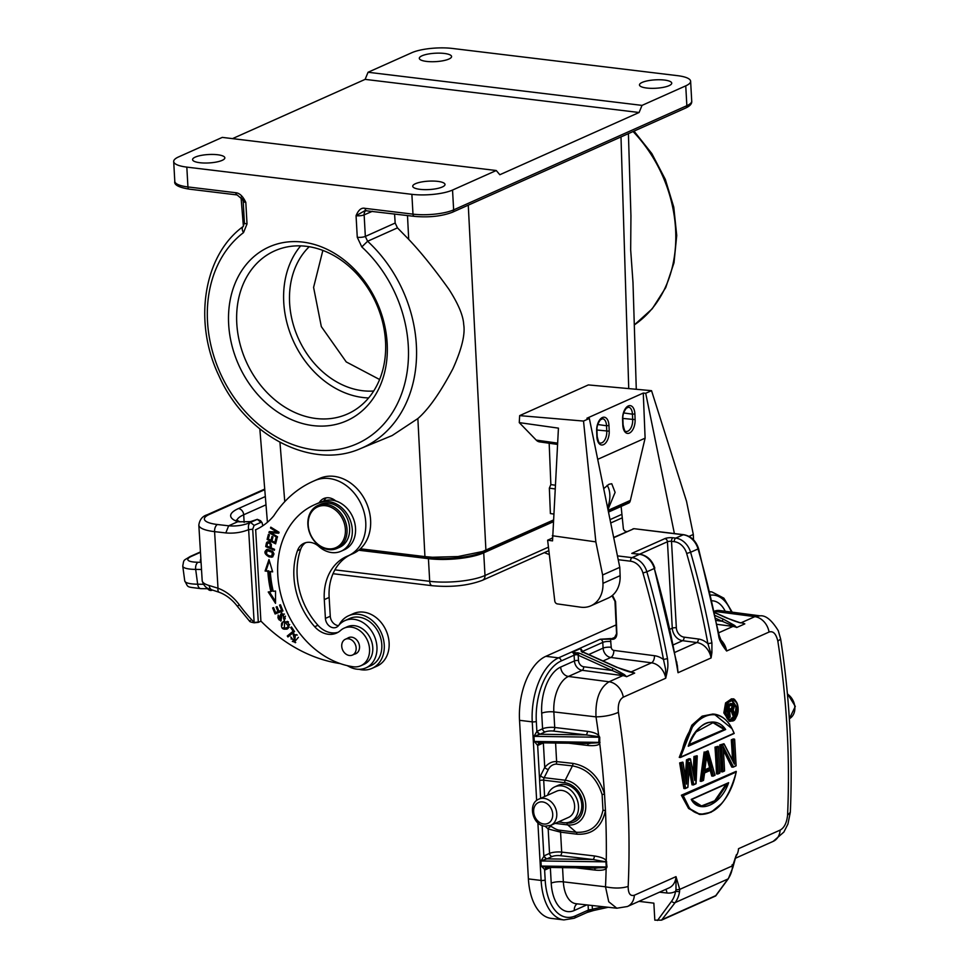 <?xml version="1.0" encoding="UTF-8"?>
<svg xmlns="http://www.w3.org/2000/svg" width="969" height="969" viewBox="0 0 969 969"><rect width="100%" height="100%" fill="white"/><g stroke="black" fill="none" stroke-linecap="round" stroke-linejoin="round"><path stroke-width="1.45" d="M200.874 558.883A3.525 3.525 0 0 0 200.389 561.172A3.525 0.739 -7.7 0 0 201.031 561.499M264.767 489.66L209.231 514.478A29.385 7.57 176.6 0 0 217.48 524.52L228.648 525.804L237.78 521.722L240.106 521.867L236.472 519.99M212.223 590A5.875 4.591 -73.9 0 1 209.231 585.542L218.001 588.219A5.875 2.798 110.2 0 0 219.176 592.277M250.414 620.548C248.561 621.226 249.808 621.977 254.169 622.788L258.323 622.364L252.703 529.207L254.132 525.38L260.927 522.339L257.306 519.36L250.511 522.4A67.576 53.864 -114.1 0 1 241.705 525.137A67.576 53.864 -114.1 0 1 228.648 525.804L225.813 532.926L214.585 531.642L218.001 588.219A45.24 36.071 -114.1 0 1 239.198 604.68A5.875 0.945 143.5 0 0 237.708 606.727L249.869 621.529M254.132 525.38L250.511 522.4C248.633 523.587 248.016 525.997 248.633 529.643L254.169 622.788M266.003 504.825L243.691 514.781A5.875 4.688 65.9 0 0 238.459 508.555A47.009 12.112 -3.4 0 0 237.78 521.722L250.111 521.746A5.875 3.513 76.7 0 1 250.487 521.625L239.973 521.819M260.625 520.753L257.33 519.348L250.487 521.625A5.875 3.513 76.7 0 1 250.838 521.576M258.323 622.364L261 621.165M260.927 522.339L262.102 522.703L262.805 525.792M340.216 663.595A152.775 121.791 65.9 0 1 260.891 621.056L255.671 529.752M239.198 604.68A154.543 123.196 65.9 0 0 254.229 622.498L258.299 622.05M252.703 529.207L248.633 529.643A73.45 58.552 -114.1 0 1 240.058 532.199A73.45 58.552 -114.1 0 1 225.813 532.926M338.508 625.611A8.818 7.025 65.9 0 1 330.272 616.236L329.145 597.449A52.883 42.151 65.9 0 1 350.439 554.765M348.283 555.734L353.14 553.565A41.134 32.789 -114.1 0 0 370.594 519.941A41.134 32.789 -114.1 0 0 320.254 478.165A135.151 107.741 -114.1 0 0 318.026 479.122L313.169 481.29A135.151 107.741 65.9 0 1 315.397 480.333A41.134 32.789 65.9 0 1 365.737 522.121A41.134 32.789 65.9 0 1 348.283 555.734A41.134 32.789 65.9 0 1 347.605 556.024A52.883 42.151 -114.1 0 0 346.72 556.4A52.883 42.151 -114.1 0 0 324.288 599.617L325.414 618.404A8.818 7.025 -114.1 0 0 336.352 627.294A8.818 7.025 -114.1 0 0 338.52 625.611A25.86 20.615 65.9 0 1 344.879 620.632A25.86 20.615 65.9 0 1 353.927 619.312A25.86 20.615 65.9 0 1 376.941 646.723A25.86 20.615 65.9 0 1 365.967 667.847A25.86 20.615 65.9 0 1 348.961 666.551A29.385 23.426 -114.1 0 0 347.084 665.606M323.779 501.034A14.692 11.713 65.9 0 1 326.299 497.836M339.162 624.835A28.791 22.953 65.9 0 1 348.537 615.787A28.791 22.953 65.9 0 1 358.615 614.298A28.791 22.953 65.9 0 1 383.3 638.692A28.791 22.953 65.9 0 1 372.023 668.356A28.791 22.953 65.9 0 1 361.958 669.845A28.791 22.953 65.9 0 1 359.039 669.3M372.023 668.356L376.893 666.188A28.791 22.953 -114.1 0 0 388.157 636.512A28.791 22.953 -114.1 0 0 363.472 612.129A28.791 22.953 -114.1 0 0 353.394 613.607L348.537 615.787M365.967 667.847L370.824 665.679A25.86 20.615 -114.1 0 0 381.798 644.542A25.86 20.615 -114.1 0 0 349.736 618.464L344.879 620.632M255.404 529.873A76.381 60.89 -114.1 0 0 255.537 529.813A76.381 60.89 -114.1 0 0 273.852 515.714A135.151 107.741 65.9 0 1 313.169 481.29M294.552 631.57L291.463 626.967L290.688 627.597L293.123 631.231L287.284 635.991L287.938 636.972L294.552 631.57M277.243 537.638L277.534 536.778L271.029 532.768L278.769 533.204L279.084 532.284L270.799 527.172L270.508 528.044L277.001 532.054L269.285 531.606L268.958 532.538L277.243 537.638M275.523 603.36L275.523 591.029L273.246 591.332A99.008 78.925 65.9 0 1 270.303 571.589L272.664 571.867L268.982 559.549L265.094 571.007L267.856 571.322A101.951 81.275 -114.1 0 0 270.884 591.635L268.231 591.986L275.523 603.36M275.608 543.839L276.977 538.546L275.971 538.025L274.845 542.374L271.95 540.884L272.967 536.959L271.974 536.451L270.957 540.363L268.352 539.018L269.443 534.84L268.437 534.319L267.117 539.43L275.608 543.839M293.655 635.458L295.375 635.034L294.697 641.648L290.736 636.936L295.242 642.726L293.147 634.332L293.655 635.458L295.06 634.792M282.96 610.954L280.453 604.765L279.532 605.116L281.591 610.216L278.902 611.233L277.049 606.642L276.129 606.994L277.982 611.584L275.571 612.517L273.585 607.611L272.652 607.963L275.087 613.971L282.96 610.954M266.233 543.839L265.724 546.601L274.372 550.295L274.554 549.326L271.041 547.824L271.381 545.947C270.496 541.998 268.873 540.932 266.523 542.761L266.233 543.839L267.202 543.403L267.807 541.804M267.262 541.937L266.523 542.761L267.492 542.325M281.628 617.229L281.943 614.104L283.457 614.491L283.566 618.743L284.135 619.7L285.274 618.573L281.398 613.111L280.15 615.448L280.211 620.027L278.236 618.719L278.164 615.049L280.744 621.032L281.628 617.229M287.66 628.736L289.174 627.125L284.074 620.972L281.676 623.091C280.744 628.287 282.742 630.165 287.66 628.736L286.776 629.22M272.931 556.703L271.417 557.223C275.596 554.232 274.275 551.603 267.444 549.362C263.592 551.434 264.162 553.953 269.188 556.933L272.483 556.969M267.444 549.362L266.414 549.629M338.145 632.248A23.498 18.738 65.9 0 1 317.941 625.271A66.982 53.392 65.9 0 1 297.18 575.78A66.982 53.392 65.9 0 1 300.693 549.241A17.624 14.05 65.9 0 1 305.695 542.676M341.064 551.228L344.298 549.774A26.442 21.076 -114.1 0 0 355.526 528.166A26.442 21.076 -114.1 0 0 335.734 500.937A14.692 11.713 -114.1 0 0 323.719 498.563A14.692 11.713 -114.1 0 0 319.213 502.681A86.374 68.86 -114.1 0 0 317.699 503.335L314.465 504.776A86.374 68.86 65.9 0 1 321.708 502.136A26.442 21.076 65.9 0 1 352.292 529.619A26.442 21.076 65.9 0 1 341.064 551.228A26.442 21.076 65.9 0 1 318.837 546.455A17.624 14.05 -114.1 0 0 304.012 543.27A17.624 14.05 -114.1 0 0 297.459 550.695A66.982 53.392 -114.1 0 0 293.946 577.221A66.982 53.392 -114.1 0 0 314.707 626.725A23.498 18.738 -114.1 0 0 336.57 633.06A23.498 18.738 -114.1 0 0 340.555 630.468A20.567 16.4 65.9 0 1 344.031 628.191A20.567 16.4 65.9 0 1 369.54 648.939A20.567 16.4 65.9 0 1 360.807 665.751A20.567 16.4 65.9 0 1 353.273 666.757A86.374 68.86 65.9 0 1 277.8 575.368A86.374 68.86 65.9 0 1 314.465 504.776M360.807 665.751L364.053 664.298A20.567 16.4 -114.1 0 0 372.774 647.486A20.567 16.4 -114.1 0 0 347.277 626.749L344.031 628.191M287.284 635.991L293.123 631.231M288.75 636.306L288.253 635.555M290.688 627.597L291.608 627.185M268.958 532.538L270.085 531.654M277.534 536.79L269.939 532.102M277.001 532.054L277.982 531.618L271.477 527.596L270.508 528.044M271.029 532.768L278.927 532.732M275.523 601.41L269.382 591.829M267.856 571.322L268.825 570.886A101.951 81.275 65.9 0 0 271.865 591.199L270.884 591.635M265.094 571.007L268.825 570.886M266.063 570.571L269.37 560.845M272.495 571.298L270.303 571.589M267.117 539.43L268.086 539.006L269.188 534.706M275.814 543.003L268.086 539.006M270.957 540.363L271.926 539.927L272.725 536.838M274.845 542.374L275.814 541.95L276.734 538.425M297.313 635.058L294.624 635.022L294.128 633.92M293.958 633.968L293.147 634.332M295.727 642.471L292.323 641.369M291.185 639.116L291.318 637.408M294.697 641.648L298.416 637.311M275.087 613.971L276.056 613.534L275.632 612.493M282.948 610.906L276.056 613.534M277.982 611.584L278.89 611.185M281.591 610.216L282.5 609.804M274.518 549.508L266.693 546.165L267.202 543.403M266.693 546.165L265.724 546.601M270.012 547.388L266.923 546.068L267.505 543.33C269.818 542.507 270.654 543.863 270.012 547.388L270.993 546.952L271.381 544.336M270.508 542.894L267.505 543.33M281.192 620.754L279.011 619.797M277.897 617.386L278.321 615.315M280.211 620.027L281.192 619.591L281.906 612.941M284.971 619.034L284.535 618.307L283.566 618.743M284.535 618.307L285.467 616.163M284.462 614.092L281.943 614.104M287.26 628.978L283.239 627.791M282.124 625.308L282.645 622.655L284.559 620.778M288.035 627.234L284.329 628.384L284.632 622.05L286.449 621.807C289.21 623.224 289.416 625.187 287.066 627.67L289.707 624.557M288.508 621.88L284.632 622.05M272.386 556.787L267.638 555.164M265.906 552.282L266.935 549.447M271.938 555.988L269.309 555.915L266.572 554.22L266.959 550.622L272.265 552.318L271.938 555.988L273.973 553.965M272.265 551.034L266.959 550.622M335.734 500.937A26.442 21.076 -114.1 0 0 324.954 500.682A86.374 68.86 -114.1 0 0 319.213 502.681M417.869 418.56L392.166 435.541L360.529 448.586A126.43 100.788 65.9 0 0 416.355 344.964A126.43 100.788 65.9 0 0 367.602 241.257L397.472 227.872L408.712 239.367C420.607 251.843 433.991 268.449 448.841 289.174C458.276 303.83 463.23 315.603 463.703 324.494C465.338 334.353 461.741 349.082 452.923 368.704C440.326 392.554 428.649 409.172 417.869 418.56L424.931 556.606L432.416 557.248L457.986 556.557L482.538 551.518A44.065 12.512 -2.9 0 0 482.671 551.47L553.214 520.111M553.117 521.843L483.725 552.839A39.959 10.417 176.8 0 1 428.431 558.665L358.663 550.222M322.859 250.414L313.593 287.393L321.333 326.614L346.236 361.921L379.594 379.509M309.22 246.72A82.268 65.577 -114.1 0 0 295.69 331.919A82.268 65.577 -114.1 0 0 362.551 390.713A82.268 65.577 -114.1 0 0 373.695 391.004M300.656 245.872A89.318 71.197 -114.1 0 0 291.766 337.321A89.318 71.197 -114.1 0 0 362.927 397.508A89.318 71.197 -114.1 0 0 368.608 397.944M306.337 246.308A89.318 71.197 65.9 0 1 382.61 322.12A89.318 71.197 65.9 0 1 347.592 413.945A89.318 71.197 65.9 0 1 315.967 418.499A89.318 71.197 65.9 0 1 239.694 342.687A89.318 71.197 65.9 0 1 274.724 250.85A89.318 71.197 65.9 0 1 306.337 246.308M302.788 242.093A95.192 75.885 65.9 0 1 387.176 343.426A95.192 75.885 65.9 0 1 313.048 425.609A95.192 75.885 65.9 0 1 228.66 324.264A95.192 75.885 65.9 0 1 302.788 242.093M186.823 167.116L411.873 194.333A29.385 7.655 176.8 0 0 452.535 190.057L496.261 170.52L222.289 137.392L178.562 156.93A29.385 7.655 176.8 0 0 173.693 161.52A29.385 7.655 176.8 0 0 186.823 167.116L187.938 186.944L235.867 192.734C239.646 193.122 242.965 196.332 245.811 202.376L247.022 223.948L243.51 232.608A5.875 3.488 -127.2 0 1 243.171 226.504M365.047 210.612L356.059 215.712C358.457 209.885 361.461 207.439 365.059 208.359A2.943 1.599 96.9 0 0 366.306 210.552M189.209 189.137C178.671 187.405 173.875 184.813 174.795 181.348A29.385 7.655 -3.2 0 0 187.938 186.944A2.943 1.599 96.9 0 0 189.209 189.137L237.126 194.939A2.943 1.599 -83.1 0 1 235.867 192.734M365.059 208.359L412.988 214.149A29.385 7.655 -3.2 0 0 453.637 209.873L686.851 105.682A29.385 7.655 -3.2 0 0 691.721 101.079L690.618 81.251A29.385 7.655 176.8 0 0 677.476 75.655L452.426 48.45A29.385 7.655 176.8 0 0 411.777 52.726L368.05 72.263L365.119 79.373L232.512 138.628M237.126 194.939L245.811 202.376A5.875 1.526 176.8 0 1 243.183 201.261L244.394 222.822A5.875 1.526 -3.2 0 0 247.022 223.948M394.577 213.967L395.17 223.04L397.472 227.872M199.796 162.707A16.158 4.215 -3.2 0 0 216.45 162.029A16.158 4.215 -3.2 0 0 224.844 157.826A16.158 4.215 -3.2 0 0 217.613 154.749A16.158 4.215 -3.2 0 0 200.971 155.44A16.158 4.215 -3.2 0 0 192.577 159.631A16.158 4.215 -3.2 0 0 199.796 162.707M419.952 189.33A16.158 4.215 -3.2 0 0 436.607 188.652A16.158 4.215 -3.2 0 0 445.001 184.449A16.158 4.215 -3.2 0 0 437.77 181.373A16.158 4.215 -3.2 0 0 421.127 182.051A16.158 4.215 -3.2 0 0 412.733 186.254A16.158 4.215 -3.2 0 0 419.952 189.33M496.261 170.52L499.822 174.735L639.092 112.501L642.023 105.391L368.05 72.263M690.618 81.251A29.385 7.655 176.8 0 1 685.749 85.853L642.023 105.391M646.686 88.022A16.158 4.215 -3.2 0 0 663.341 87.343A16.158 4.215 -3.2 0 0 671.735 83.14A16.158 4.215 -3.2 0 0 664.504 80.064A16.158 4.215 -3.2 0 0 647.861 80.754A16.158 4.215 -3.2 0 0 639.467 84.945A16.158 4.215 -3.2 0 0 646.686 88.022M426.53 61.41A16.158 4.215 -3.2 0 0 443.184 60.72A16.158 4.215 -3.2 0 0 451.578 56.529A16.158 4.215 -3.2 0 0 444.347 53.452A16.158 4.215 -3.2 0 0 427.704 54.131A16.158 4.215 -3.2 0 0 419.311 58.334A16.158 4.215 -3.2 0 0 426.53 61.41M639.092 112.501L365.119 79.373M636.282 389.284L632.987 282.427L630.674 249.893L630.94 215.881L628.409 133.613M583.52 421.067L595.85 541.877L602.621 574.992L602.96 583.338A28.21 22.481 65.9 0 1 590.957 605.782L608.12 598.115A28.21 22.481 -114.1 0 0 612.505 595.341A28.21 22.481 -114.1 0 0 620.124 575.671L619.785 567.325L589.346 418.463L583.52 421.067L519.663 415.616L519.263 422.617L536.22 440.096A16.752 9.048 98 0 0 539.503 441.876L557.514 444.42M549.169 443.245L550.852 484.585L549.35 488.134L550.392 513.57L553.553 514.018M519.663 415.616L588.353 384.923L651.543 390.677L645.705 393.281L643.271 393.063L586.911 418.245L589.346 418.463M519.263 422.617L558.435 428.141L552.536 540.884L547.63 540.193L554.777 600.998A2.943 2.338 65.9 0 0 557.32 603.893L580.564 607.163A28.21 22.481 65.9 0 0 590.957 605.782M595.85 541.877L552.318 535.736M643.271 393.063L645.112 438.158L597.703 459.342M645.705 393.281L674.388 533.568M626.713 531.618L625.526 531.266A2.943 2.338 65.9 0 1 623.346 528.456L621.129 506.448M608.496 512.092L628.808 503.008A2.943 2.338 -114.1 0 0 629.789 502.039A8.818 7.025 -114.1 0 0 630.371 500.404L645.112 438.158M651.543 390.677L686.536 501.348L693.307 534.476L689.007 536.39M549.35 488.134L554.983 488.933M550.852 484.585L555.201 485.203M619.785 567.325L602.621 574.992M607.975 509.549L615.109 492.373L611.754 483.749L608.992 484.258L603.699 488.63M607.127 485.36A16.691 9.012 -82 0 1 607.575 507.586M552.403 537.747A5.875 3.173 -82 0 1 551.349 538.534L547.63 540.193M537.323 731.135A2.943 2.338 -114.1 0 0 539.927 734.26L536.874 731.401L542.579 728.785A2.943 2.338 65.9 0 0 545.184 731.91A5.875 1.526 176.8 0 1 553.275 731.05L585.93 734.89A2.943 1.575 96.7 0 0 587.371 731.341C592.907 732.14 596.674 733.485 598.672 735.362A763.063 611.899 65.6 0 0 596.008 716.878L553.844 711.912A8.818 2.301 -3.2 0 0 541.707 713.208A38.118 20.761 96.9 0 1 560.663 667.072A8.818 7.025 -114.1 0 0 568.415 676.447L609.065 681.776C599.593 687.76 595.245 699.461 596.008 716.878C604.741 716.648 612.214 715.122 618.428 712.312C617.689 704.62 619.312 699.582 623.297 697.171L665.727 678.215L665.606 669.276L663.474 659.477A22.323 17.805 -114.1 0 0 654.463 655.71L613.813 650.393A2.943 2.338 65.9 0 1 611.233 647.268L610.494 639.152L611.827 639.31C614.903 639.492 616.587 637.663 616.865 633.811L615.569 601.579L612.505 595.341M611.827 639.31L614.189 638.341L616.684 633.762M616.139 624.896L545.838 656.316L558.556 657.854L600.174 639.249L610.494 639.152L615.703 637.033M610.906 641.526A5.875 1.526 -3.2 0 0 602.779 642.386A2.943 2.338 -114.1 0 0 600.174 639.249L610.809 638.547M736.355 854.852L732.843 867.558L728.361 878.689A2.943 1.611 -143.8 0 1 727.961 878.992A29.385 23.426 -114.1 0 0 732.358 868.054L732.83 867.558M662.978 919.206L715.776 895.622L727.961 878.992L675.163 902.587L661.536 920.15L654.814 920.15L653.857 903.156L638.959 901.352M736.44 854.634L732.709 865.717L679.741 889.385L675.999 876.63L634.368 895.235A16.449 13.118 65.9 0 1 627.391 906.524L669.01 887.931A16.449 13.118 -114.1 0 0 675.999 876.63L675.987 889.845L679.741 889.385L679.56 891.637L675.526 891.407A26.442 21.076 65.9 0 1 671.565 901.267L657.491 920.465M675.987 889.845L675.526 891.407A22.323 17.805 -114.1 0 1 666.902 892.994A5.875 3.21 96.3 0 0 665.691 889.409M629.365 671.796L630.928 672.001L651.507 662.82A16.449 13.118 -114.1 0 1 665.727 678.215C667.956 668.404 668.307 666.975 667.484 658.617L663.474 659.477A776.605 619.094 65.9 0 0 642.944 572.994A14.692 11.713 65.9 0 0 630.577 561.208L618.234 559.707M618.416 712.239A779.548 621.432 65.9 0 1 628.178 886.417M634.368 895.235C630.25 896.434 628.178 893.503 628.166 886.429C621.904 888.416 614.346 888.549 605.504 886.805L608.738 901.751L616.817 908.219L576.071 903.726A29.3 15.964 96.9 0 1 563.34 881.838L605.504 886.805A763.063 611.899 65.6 0 0 606.134 868.708L607.006 866.976L606.279 860.678C604.995 858.619 601.01 857.044 594.336 855.942A2.943 1.575 96.7 0 1 592.895 859.503L605.916 861.853L540.932 860.969L541.211 866.056L547.037 867.425L544.626 870.041L545.184 880.022A2.943 0.763 -3.2 0 1 541.114 880.446L537.892 822.838M787.567 815.304A779.548 621.432 -114.1 0 0 777.841 641.163L780.651 639.068C789.626 697.462 792.848 755.19 790.329 812.252L787.579 815.22C786.743 822.875 784.26 827.829 780.13 830.106L738.511 848.699A16.449 13.118 65.9 0 1 735.58 856.814M720.355 639.467A16.449 13.118 65.9 0 1 726.629 651.011L769.059 632.042C773.141 630.71 776.072 633.75 777.853 641.151M722.511 643.731L726.629 651.011C721.699 644.821 719.046 639.734 718.659 635.749L719.155 635.349L722.377 643.501M711.912 652.634L711.912 642.871L707.903 643.719L710.531 652.222L711.076 657.951L711.912 652.634L710.531 652.222M681.377 795.222L736.161 771.348L681.377 795.222L688.571 808.473L699.376 814.372M723.492 750.369L731.789 767.109L733.376 766.77L723.128 746.239L723.104 747.644L723.128 746.239A781.317 622.837 -114.1 0 1 724.485 770.743L721.251 771.808A779.548 621.432 -114.1 0 0 719.749 744.991L723.891 743.756L734.429 764.25L723.891 743.756L724.17 744.313L721.517 745.5L720.827 745.125A780.844 622.461 65.9 0 1 722.329 771.942M723.891 743.756L719.749 744.991M732.516 760.12A779.548 621.432 -114.1 0 0 731.304 739.831L733.339 738.923L734.587 739.662L734.417 739.056L731.304 739.831M716.491 773.928A779.548 621.432 -114.1 0 0 715.001 747.123L718.114 746.336L718.271 746.942L718.114 746.336L716.079 747.244L716.757 747.62A781.317 622.837 65.9 0 1 718.211 773.553L716.491 773.928M710.071 769.834L711.743 776.06L714.856 775.273L713.378 775.709L711.706 769.471L704.548 772.681L703.494 780.13L701.726 781.147M704.124 751.98L700.187 781.22L701.265 781.353L702.004 780.784L703.797 768.235L705.807 752.513L705.202 752.101L707.927 750.89L705.202 752.101A878.931 736.912 99.5 0 1 701.265 781.353L703.494 780.13M689.165 769.434L692.036 784.866L695.827 783.776L697.05 755.747L693.937 756.523L693.356 772.85M681.473 763.39L682.782 762.119L679.669 762.906L683.884 788.5L684.962 788.633L685.555 788.136L683.86 777.199L681.473 763.39L680.747 763.039L682.782 762.119L682.988 762.712L686.5 784.103L688.172 760.399L687.542 759.999L686.5 784.103M688.172 760.399L690.473 759.369L689.177 758.654L686.464 759.866L685.374 776.302M713.099 713.996L702.15 716.152L691.83 725.2L679.257 757.383L680.335 757.504L693.247 724.909L703.712 716.055L713.099 713.996M731.498 698.879L725.575 702.937L723.843 712.918L729.306 721.227M677.331 665.364L678.034 672.716L711.076 657.951A16.449 13.118 -114.1 0 0 696.844 642.556A2.943 1.599 97.5 0 0 698.334 639.007L684.09 637.142A8.818 7.025 65.9 0 1 676.338 627.767L671.505 541.332A2.943 0.763 -3.2 0 0 667.447 541.756L639.613 554.183M676.701 661.779L678.034 672.716A779.548 621.432 -114.1 0 0 654.317 568.476L677.44 665.957M545.184 731.91L539.927 734.26L585.93 734.89L597.8 736.513L598.672 735.362L599.75 737.3L597.8 736.513M539.6 734.357L533.955 736.355L534.246 741.455L537.662 745.44L540.617 798.347M536.644 800.503L532.247 721.857A2.943 0.763 176.8 0 0 536.317 721.42L536.874 731.401L533.955 736.355L599.012 737.252L598.781 742.763L599.726 743.526L599.75 737.3M605.407 861.393L606.279 860.678A763.063 611.899 65.6 0 0 605.455 810.629L602.972 810.169C599.545 825.636 590.593 833.001 576.143 832.262A2.943 1.575 97.2 0 1 576.858 834.2C592.277 834.999 601.81 827.138 605.455 810.629L604.523 794.047C598.975 776.448 588.425 766.237 572.897 763.39A2.943 1.587 96.3 0 1 572.425 765.885C586.996 768.55 596.88 778.131 602.1 794.604L604.523 794.047A763.063 611.899 65.6 0 0 599.726 743.526C598.648 745.306 594.796 745.96 588.159 745.5A2.943 1.575 96.7 0 0 587.323 743.465M544.602 796.566L543.694 780.178A2.943 1.599 96.9 0 1 544.178 777.683L548.321 769.459C550.101 766.116 552.705 764.335 556.158 764.093L572.425 765.885L565.218 780.227A23.171 18.472 65.9 0 1 585.736 804.524A23.171 18.472 65.9 0 1 568.343 824.97A23.171 18.472 65.9 0 1 567.713 824.898A2.943 1.599 -83.1 0 1 566.974 822.96A20.87 16.643 65.9 0 0 567.543 823.02A20.87 16.643 65.9 0 0 583.205 804.609A20.87 16.643 65.9 0 0 564.733 782.722L543.694 780.178A2.943 0.763 -3.2 0 0 539.624 780.602A5.875 3.198 96.9 0 1 540.605 775.624A2.943 1.357 -153.3 0 0 544.178 777.683L565.218 780.227A2.943 1.599 -83.1 0 0 564.733 782.722M555.152 823.384L567.713 824.898L576.143 832.262L559.852 830.215C557.769 830.142 554.995 828.931 551.506 826.581L550.319 825.54M546.564 858.97L546.891 858.873A2.943 2.338 -114.1 0 1 544.287 855.748L540.932 860.969L546.564 858.97L543.839 856.015L542.131 825.467M606.715 861.889L605.916 861.853L606.267 866.952L605.128 867.582L593.379 868.006M607.006 866.976L541.211 866.056L545.087 869.908A2.943 2.338 -114.1 0 1 546.298 867.534M547.364 867.364L546.734 867.425M605.128 867.582L606.134 868.708C604.317 870.138 600.647 870.598 595.136 870.101A2.943 1.575 96.7 0 0 594.288 868.079M592.192 905.506L592.398 909.176L586.754 912.58L593.876 910.424A1.768 1.054 77.6 0 1 593.755 910.46L608.229 907.275M545.838 656.316A52.883 28.804 96.9 0 0 519.529 720.318L528.396 878.907A52.883 28.804 96.9 0 0 551.204 918.382L563.922 919.92A52.883 28.804 -83.1 0 1 541.114 880.446L528.396 878.907M570.402 821.724L573.648 820.271A19.101 15.225 -114.1 0 0 581.134 800.636A19.101 15.225 -114.1 0 0 564.818 784.43A19.101 15.225 -114.1 0 0 558.059 785.399L554.825 786.852A19.101 15.225 65.9 0 1 561.584 785.871A19.101 15.225 65.9 0 1 577.887 802.09A19.101 15.225 65.9 0 1 570.402 821.724A19.101 15.225 65.9 0 1 563.643 822.693A19.101 15.225 65.9 0 1 559.355 821.506M547.606 795.222A19.101 15.225 65.9 0 1 554.825 786.852M568.488 817.424A14.402 11.471 -114.1 0 0 574.132 802.623A14.402 11.471 -114.1 0 0 561.838 790.413A14.402 11.471 -114.1 0 0 556.739 791.14L538.921 799.098A14.402 11.471 65.9 0 1 544.021 798.371A14.402 11.471 65.9 0 1 544.772 798.48A14.402 11.471 65.9 0 1 556.412 811.029A14.402 11.471 65.9 0 1 550.671 825.394L568.488 817.424M538.921 799.098C527.306 803.471 532.478 825.443 545.062 826.206L548.175 828.955L560.567 832.153A2.943 1.575 97.2 0 0 559.852 830.215M592.338 910.799L591.453 909.588A2.943 0.763 176.8 0 0 588.365 910.073L588.086 905.058M603.433 906.742L592.398 909.176A1.768 1.054 77.6 0 0 593.743 910.472M630.613 672.098A2.943 1.599 97.5 0 0 630.928 672.001A16.449 13.118 65.9 0 1 634.683 673.092L616.32 667.156A1.768 0.799 -65.8 0 1 616.732 667.132A1.768 0.799 -65.8 0 1 616.962 667.435M582.272 652.44L580.298 648.636L582.817 651.883L616.72 667.132C625.235 670.863 630.31 672.135 630.141 671.989L634.683 673.092L626.58 676.701L624.448 674.642L613.401 668.453A1.768 0.799 -65.8 0 0 612.105 670.475L626.58 676.701A16.449 13.118 -114.1 0 0 622.837 675.623A2.943 1.599 97.5 0 0 623.588 674.933L624.448 674.642M579.498 653.215L572.194 652.258L578.202 655.226A1.768 0.799 -65.8 0 1 579.498 653.215L613.401 668.453M581.158 651.192L582.405 651.907A1.768 0.799 114.2 0 1 582.817 651.883M560.663 667.072L574.435 660.931L574.108 655.189A2.943 0.763 -3.2 0 1 577.197 654.705L577.912 652.658M600.029 742.399L534.246 741.455L540.072 742.811L538.11 745.294A2.943 2.338 -114.1 0 1 539.333 742.92M598.781 742.763L586.402 743.393M556.158 764.093A2.943 1.587 96.3 0 0 556.618 761.598C552.294 761.307 548.333 763.233 544.735 767.387L540.605 775.624M613.728 537.722L633.726 528.795L613.68 537.444M630.577 561.208A2.943 1.599 -83.1 0 1 632.03 557.647A17.624 14.05 65.9 0 1 646.868 571.807L654.317 568.476A17.624 14.05 -114.1 0 0 639.479 554.316A2.943 1.599 -83.1 0 1 640 554.232L636.875 553.856M714.541 612.396L726.847 617.919A1.768 0.799 -65.8 0 0 726.447 617.956L740.268 622.801M718.671 632.805L732.964 626.422A16.449 13.118 -114.1 0 1 736.706 627.5L734.575 625.429L723.528 619.252A1.768 0.799 -65.8 0 0 722.244 621.274L736.706 627.5L744.81 623.879A16.449 13.118 65.9 0 0 741.067 622.801L754.827 616.647L714.323 611.342M740.546 622.885L740.268 622.776C740.437 622.922 735.362 621.662 726.847 617.919A1.768 0.799 -65.8 0 1 727.089 618.234M780.651 639.068L778.289 630.734C771.748 620.099 765.655 615.133 760.011 615.836L754.827 616.647A16.449 13.118 -114.1 0 1 769.059 632.042M732.14 864.76L732.358 868.054M734.575 625.429L733.727 625.732A2.943 1.599 97.5 0 1 732.964 626.422L717.012 624.327M683.726 534.694L634.223 528.711L683.206 534.779A2.943 1.599 -83.1 0 1 683.726 534.694C690.958 536.051 695.899 540.69 698.552 548.599L719.155 635.349M683.254 795.682L736.161 772.039L736.161 771.348L736.161 772.039C727.852 813.803 693.053 829.355 683.254 795.682L689.722 808.667L700.115 814.493L711.076 812.264L721.481 803.664M691.442 799.51L691.224 799.389C699.121 814.517 721.287 804.779 728.615 782.686L691.224 799.389L701.895 806.208L715.716 800.988L727.513 783.655M727.658 783.327L691.503 799.486M726.229 784.03L714.722 800.745L701.168 806.087M733.218 767.073L736.028 765.583A781.317 622.837 -114.1 0 0 734.587 739.662L732.382 739.965A780.844 622.461 65.9 0 1 733.69 762.47M723.104 747.644L732.867 767.23L736.028 765.583M733.703 762.785L734.429 764.25A781.317 622.837 65.9 0 0 733.061 740.34M724.485 770.743L722.959 771.421A781.317 622.837 65.9 0 0 721.517 745.5M719.725 772.874L719.725 772.874A781.317 622.837 -114.1 0 0 718.271 746.942L716.757 747.62M717.569 774.061A780.844 622.461 65.9 0 0 716.079 747.244L715.001 747.123M712.821 776.193L713.378 775.709L712.821 776.193L711.161 769.955L711.706 769.471L704.596 772.899M705.807 752.513L708.157 751.472L714.868 775.043M707.019 752.441L704.633 771.227L704.584 770.561L704.633 771.227L711.476 768.175L707.019 752.441L706.716 753.785L707.019 752.441M706.571 756.825L709.623 767.702L711.476 768.175M709.623 767.702L704.899 769.81M689.25 764.529L689.492 762.47L693.114 784.987L693.695 784.502L689.492 762.47L687.845 787.119L684.962 788.633L687.845 787.119M693.114 784.987L695.984 783.473M686.464 759.866L690.255 758.788L694.725 780.433L695.657 757.055L693.937 756.523M695.657 757.055L697.171 756.377L697.05 755.747L695.015 756.656L694.725 780.433M690.509 759.09L694.313 778.216M683.036 762.446L686.161 781.886M679.669 762.906L680.747 763.039A805.36 595.547 52.4 0 1 684.962 788.633M731.861 728.567L714.201 714.141M733.993 733.267L681.086 756.91C686.658 714.807 721.445 699.267 733.993 733.267L680.747 757.322M725.648 729.512C715.388 714.31 694.943 723.528 688.256 746.227L725.648 729.512L713.317 722.511L695.257 732.37M688.414 745.476L688.256 746.227L688.414 745.476M688.656 745.367L724.63 729.294L688.923 744.64M712.627 722.45L723.552 729.16M723.843 712.918L724.921 713.051L730.287 721.336L735.362 718.404M738.015 707.406C739.565 720.791 726.689 726.532 725.575 712.954C723.891 699.582 736.755 693.84 738.015 707.406L738.015 707.406M725.866 712.833C726.75 725.842 739.468 720.04 737.724 707.527C736.658 694.47 724.037 700.345 725.866 712.833L725.866 712.833M725.575 712.954L724.921 713.051L726.532 703.349L732.407 698.976M732.431 698.976L736.755 702.828M728.131 702.525L732.249 700.381L737.07 707.624L735.423 716.515L730.456 719.943L727.029 717.181M729.923 719.834L734.974 714.989M735.035 714.843L735.992 707.491L731.752 700.357M731.001 710.41L732.77 715.328L734.914 714.977L732.6 710.023L729.487 711.694L732.6 710.023L732.067 710.531L733.836 715.461L734.369 714.952L733.836 715.461M734.877 714.722L732.976 709.55L734.042 706.776A781.317 622.837 -114.1 0 0 733.945 705.892L732.625 704.112L727.852 705.335L729.112 717.569L728.046 717.435A779.548 621.432 -114.1 0 0 726.798 705.432M731.922 704.184L732.322 703.627L730.432 703.567L726.907 705.141M729.512 710.047L733.218 708.739L733.63 706.849L732.891 706.086L733.533 705.916L732.77 704.548L729.1 706.135L731.958 704.899M733.751 705.311L733.242 704.56M726.871 705.214L730.432 703.567M729.112 717.569L729.73 717.024A781.317 622.837 65.9 0 0 728.543 705.698M732.697 709.296L729.5 710.725L729.33 710.132L729.5 710.725A781.317 622.837 -114.1 0 0 728.991 705.904L728.906 706.231M731.207 704.863L731.813 705.953A779.548 621.432 65.9 0 1 731.898 706.74L731.571 708.242L729.451 709.465M731.147 708.702L732.673 708.375L732.976 706.861L731.898 706.74M728.991 705.904L731.777 704.935M732.77 704.548L732.14 704.972M733.242 705.044L732.273 704.984M731.813 705.953L732.891 706.086L731.571 705.238M733.545 707.891L731.825 707.588M733.218 708.739L731.571 708.242M693.525 539.83L693.307 534.476M548.951 554.389A152.775 121.791 65.9 0 1 544.336 552.645M354.557 654.123A8.818 7.025 -114.1 0 0 355.78 653.736A8.818 7.025 -114.1 0 0 359.523 646.529A8.818 7.025 -114.1 0 0 348.586 637.638A8.818 7.025 -114.1 0 0 347.483 638.292M337.042 548.418L339.634 547.267A23.498 18.738 -114.1 0 0 349.603 528.057A23.498 18.738 -114.1 0 0 320.448 504.34L317.856 505.503A23.498 18.738 65.9 0 1 326.081 504.292A23.498 18.738 65.9 0 1 347.011 529.207A23.498 18.738 65.9 0 1 337.042 548.418A23.498 18.738 65.9 0 1 328.818 549.629A23.498 18.738 65.9 0 1 307.888 524.713A23.498 18.738 65.9 0 1 317.856 505.503M345.715 639.092A8.673 6.904 65.9 0 1 355.332 644.506A8.673 6.904 65.9 0 1 352.486 655.044A8.673 6.904 65.9 0 1 352.171 655.177A8.673 6.904 65.9 0 1 342.554 649.763A8.673 6.904 65.9 0 1 345.412 639.225A8.673 6.904 65.9 0 1 345.715 639.092M308.215 525.113A22.323 17.805 65.9 0 1 325.499 505.709A22.323 17.805 65.9 0 1 345.388 529.389A22.323 17.805 65.9 0 1 328.103 548.781A22.323 17.805 65.9 0 1 308.215 525.113M200.474 552.306L191.729 556.206A23.498 4.918 172.3 0 0 198.16 562.262L201.08 562.311M198.148 562.262A5.875 3.331 90.8 0 0 195.677 569.409L201.504 569.493M203.333 584.295L197.664 584.21L195.677 569.409A29.385 6.141 172.3 0 1 182.753 566.09C184.122 558.919 182.923 561.16 190.106 556.545A5.875 4.688 65.9 0 1 191.729 556.206M200.825 588.643C185.249 586.584 188.87 587.989 184.74 580.903A29.385 6.141 -7.7 0 0 197.664 584.21A5.875 3.331 90.8 0 0 200.825 588.643L208.795 588.752M236.945 520.377A41.134 10.598 -3.4 0 1 243.691 514.781L244.152 522.412M238.459 508.555L265.324 496.552M264.719 489.066L207.172 514.781A5.875 4.688 65.9 0 1 209.231 514.478M207.766 588.74A3.525 3.525 0 0 0 212.247 590.169L212.465 590.06A3.525 2.81 65.9 0 1 212.247 590.169A3.525 2.81 65.9 0 1 211.266 590.363M237.708 606.727C232.427 599.738 226.262 594.918 219.212 592.289L212.296 590.012C206.93 589.067 203.551 585.942 202.182 580.613A35.259 9.084 -3.4 0 0 209.231 585.542M217.48 524.52A5.875 3.21 96.6 0 0 214.585 531.642A35.259 9.084 176.6 0 1 198.827 525.077L202.182 580.613M257.306 519.36A67.576 53.864 65.9 0 1 250.111 521.746M325.414 618.404L330.272 616.236M320.254 478.165L315.397 480.333M329.145 597.449L324.288 599.617M296.357 634.598L295.375 635.034M280.538 617.471L281.507 617.035M280.15 615.448L281.119 615.012M283.457 614.491L284.426 614.055M281.676 623.091L282.645 622.655M286.449 621.807L287.43 621.371M269.188 556.933L270.157 556.497M272.265 552.318L273.137 551.93M317.941 625.271L314.707 626.725M297.459 550.695L300.693 549.241M324.954 500.682L321.708 502.136M284.765 501.651L279.956 442.348M360.347 548.793L424.931 556.606A1.768 0.957 -83.1 0 0 424.943 556.727A1.768 0.957 -83.1 0 0 425.04 557.163A1.768 0.957 96.9 0 0 425.694 557.878A1.768 0.957 96.9 0 0 425.997 557.829M483.725 552.839L484.997 575.501L548.066 547.315M610.034 519.638L621.589 514.466M334.911 569.857L429.703 581.315A39.959 10.417 -3.2 0 0 484.997 575.501A5.875 4.688 65.9 0 1 482.501 580.274L548.502 550.78M333.009 573.709L432.235 585.712A5.875 3.198 -83.1 0 1 429.703 581.315L428.431 558.665M414.768 216.269A2.943 1.599 -83.1 0 1 414.248 216.353A2.943 1.599 -83.1 0 1 412.988 214.149L411.873 194.333M361.8 246.913L357.27 237.272L356.059 215.712A5.875 1.526 176.8 0 0 364.138 214.876L365.337 236.436L367.602 241.257L361.8 246.913A120.556 96.101 65.9 0 1 405.369 381.156A120.556 96.101 65.9 0 1 314.501 449.882A120.556 96.101 65.9 0 1 254.011 420.401A120.556 96.101 65.9 0 1 243.51 232.608M395.17 223.04L365.337 236.436A5.875 1.526 -3.2 0 1 357.27 237.272M365.907 210.527A5.875 4.627 -113.4 0 0 364.138 214.876L372.411 211.29M452.535 190.057L453.637 209.873A2.943 2.338 65.9 0 1 452.39 212.259C441.646 216.293 428.94 217.662 414.248 216.353L364.974 210.636M691.721 101.079C692.072 103.695 690.037 106.021 685.604 108.068A2.943 2.338 -114.1 0 0 686.851 105.682L685.749 85.853M634.295 324.93A126.43 100.788 -114.1 0 0 675.587 229.132A126.43 100.788 -114.1 0 0 633.072 131.542M468.269 205.174L485.905 550.186A1.768 1.405 65.9 0 1 485.154 551.579L553.154 521.201M407.489 215.53L408.712 239.367M620.996 136.932L628.736 388.605M536.22 440.096L557.587 443.112M634.889 413.945L635.119 419.601A11.168 6.032 98 0 1 629.535 433.022A11.168 6.032 98 0 1 622.837 425.573A11.168 6.032 98 0 1 622.813 425.1L622.582 419.444A11.168 6.032 98 0 1 628.154 406.023A11.168 6.032 98 0 1 634.865 413.472A11.168 6.032 98 0 1 634.889 413.945L632.442 414.175A9.399 5.075 98 0 0 632.418 413.775A9.399 5.075 98 0 0 628.578 407.186L626.337 408.215C623.685 411.764 622.534 415.41 622.873 419.165L622.582 419.444M608.968 425.524L609.21 431.181A11.168 6.032 98 0 1 603.493 444.662A11.168 6.032 98 0 1 596.892 436.68L596.662 431.023A11.168 6.032 98 0 1 602.379 417.53A11.168 6.032 98 0 1 608.968 425.524L606.533 425.754A9.399 5.075 98 0 0 606.497 425.185A9.399 5.075 98 0 0 602.657 418.753L600.429 419.795C597.776 423.332 596.625 426.99 596.952 430.745L596.662 431.023M608.132 510.336L630.371 500.404M608.387 511.596L629.789 502.039M552.439 538.691L551.349 538.534M602.96 583.338L620.124 575.671M617.447 555.879L632.03 557.647L639.479 554.316L631.8 553.384L664.843 538.631A5.875 1.526 -3.2 0 1 672.971 537.771L675.756 538.11L683.206 534.779A17.624 14.05 -114.1 0 1 698.043 548.938L698.552 548.599M709.902 591.817A52.883 28.804 -83.1 0 1 711.888 591.926L709.865 591.684M710.677 595.111A49.94 27.205 -83.1 0 1 731.365 612.069M725.212 611.269A38.118 20.761 96.9 0 0 711.973 600.78M679.56 891.637A29.385 23.426 65.9 0 1 675.163 902.587A2.943 1.611 -143.8 0 1 671.565 901.267M659.489 892.183L666.902 892.994M642.944 572.994L646.868 571.807A779.548 621.432 65.9 0 1 667.484 658.617M718.659 635.749A779.548 621.432 -114.1 0 0 698.043 548.938L690.594 552.269A779.548 621.432 65.9 0 1 711.912 642.871M613.813 650.393A5.875 3.186 -82.5 0 1 610.845 657.491L651.507 662.82A5.875 3.186 97.5 0 0 654.463 655.71M623.297 697.171A16.449 13.118 65.9 0 0 609.065 681.776L622.837 675.623L582.187 670.306A8.818 7.025 65.9 0 1 574.435 660.931A2.943 0.763 176.8 0 1 578.505 660.495A5.875 4.688 65.9 0 0 583.665 666.745A2.943 1.599 -82.5 0 1 582.187 670.306L568.415 676.447A29.3 15.964 96.9 0 0 553.844 711.912L554.716 727.489A2.943 1.575 -83.3 0 1 553.275 731.05M541.707 713.208L542.579 728.785A8.818 2.301 176.8 0 1 554.716 727.489L587.371 731.341M602.972 810.169L602.1 794.604M555.588 743.029L556.618 761.598L572.897 763.39M548.321 769.459A2.943 1.357 26.7 0 1 544.735 767.387L543.367 742.944A2.943 2.338 65.9 0 1 543.367 742.86M558.423 821.918L561.681 822.318M565.593 822.79L566.974 822.96M544.287 855.748L549.544 853.398L548.175 828.955A2.943 2.313 131.1 0 1 551.506 826.581M576.858 834.2L560.567 832.153L561.681 852.102L594.336 855.942M592.895 859.503L546.891 858.873L552.148 856.523A5.875 1.526 176.8 0 1 560.239 855.663L592.895 859.503M577.112 903.847A8.818 7.025 -114.1 0 0 574.278 910.485A38.118 20.761 96.9 0 1 551.216 883.134L550.344 867.558A2.943 2.338 65.9 0 1 550.331 867.473M550.525 867.473A8.818 2.301 -3.2 0 0 550.344 867.558L545.087 869.908M595.136 870.101L575.719 867.824M562.553 867.643L563.34 881.838A8.818 2.301 176.8 0 0 551.216 883.134M586.766 904.913L574.278 910.485M608.193 907.275L593.876 910.424M627.391 906.524L616.817 908.219M586.754 912.58A2.943 2.338 -114.1 0 0 587.117 912.459A2.943 2.338 -114.1 0 0 588.365 910.073L575.404 915.862A2.943 2.338 65.9 0 1 574.157 918.249L587.117 912.459M536.317 721.42A49.94 27.205 -83.1 0 1 561.16 660.979A2.943 2.338 65.9 0 0 558.556 657.854A52.883 28.804 -83.1 0 0 532.247 721.857L519.529 720.318M542.567 801.92A11.458 9.133 65.9 0 1 543.161 802.017A11.458 9.133 65.9 0 1 552.73 814.469A11.458 9.133 65.9 0 1 543.803 824.013A11.458 9.133 65.9 0 1 543.197 823.916A11.458 9.133 65.9 0 1 533.628 811.465A11.458 9.133 65.9 0 1 542.567 801.92M552.148 856.523A2.943 2.338 65.9 0 1 549.544 853.398A8.818 2.301 176.8 0 1 561.681 852.102A2.943 1.575 -83.3 0 1 560.239 855.663M575.404 915.862A49.94 27.205 -83.1 0 1 545.184 880.022M588.728 654.547L603.093 648.116L602.779 642.386L582.212 651.568A2.943 2.338 65.9 0 0 580.298 648.636L572.194 652.258A2.943 2.338 -114.1 0 1 574.108 655.189L561.16 660.979M603.045 660.979L610.845 657.491A8.818 7.025 65.9 0 1 603.093 648.116A5.875 1.526 176.8 0 1 611.233 647.268M616.32 667.156L582.405 651.907M578.493 660.495L578.202 655.226L612.105 670.475L583.665 666.745M543.561 742.872A8.818 2.301 -3.2 0 0 543.367 742.944L538.11 745.294M588.159 745.5L568.755 743.211M670.209 629.111L672.28 628.191L667.447 541.756A2.943 2.338 -114.1 0 0 664.843 538.631M674.945 652.343L696.844 642.556L682.612 640.691A11.749 9.363 65.9 0 1 672.28 628.191A2.943 0.763 176.8 0 1 676.338 627.767M672.971 537.771A2.943 1.599 96.9 0 0 671.505 541.332L674.303 541.671A14.692 11.713 65.9 0 1 686.67 553.456A776.605 619.094 65.9 0 1 707.903 643.719A19.392 15.456 -114.1 0 0 698.334 639.007M674.303 541.671A2.943 1.599 -83.1 0 1 675.756 538.11A17.624 14.05 65.9 0 1 690.594 552.269L686.67 553.456M726.447 617.956L714.589 612.626M715.207 615.509L723.528 619.252M760.011 615.836L719.361 610.494A29.3 15.964 96.9 0 0 714.298 611.269M790.329 812.252L787.942 824.038L783.86 832.08L773.153 841.395A16.449 13.118 -114.1 0 0 773.153 841.395A16.449 13.118 -114.1 0 0 780.13 830.106M715.8 618.379L722.244 621.274L716.236 620.487M740.74 622.885A2.943 1.599 97.5 0 0 741.067 622.801L739.492 622.595M787.373 693.538L795.307 706.413L789.36 718.719A14.402 11.471 -114.1 0 0 794.834 706.958A14.402 11.471 -114.1 0 0 787.422 694.034M684.09 637.142A2.943 1.599 -82.5 0 1 682.612 640.691L673.467 644.773M704.814 770.464L710.701 767.836L706.716 753.785M737.724 707.527L735.992 707.491M730.117 716.842A781.317 622.837 -114.1 0 0 729.572 711.379M733.533 705.916A781.317 622.837 65.9 0 1 733.63 706.849M622.813 425.1L623.103 424.822C624.315 430.381 625.344 432.586 626.18 431.447A9.399 5.075 98 0 0 632.672 419.831L632.442 414.175L623.709 412.939M622.861 418.438L635.119 419.601M596.892 436.68L597.183 436.401C598.406 441.949 599.436 444.165 600.271 443.027A9.399 5.075 98 0 0 606.764 431.399L606.533 425.754L597.788 424.519M596.94 430.018L609.21 431.181M200.45 551.918L190.106 556.545M184.74 580.903L182.753 566.09M207.172 514.781C202.46 516.174 199.675 519.602 198.827 525.077M262.102 522.703L260.613 520.741M359.148 549.835L425.694 557.878C448.732 559.9 468.548 557.793 485.154 551.579M610.724 522.981L622.025 517.931M482.501 580.274C468.209 585.651 451.457 587.456 432.235 585.712M242.262 198.633L243.183 201.261M244.394 222.822L243.195 226.48C203.381 255.38 193.037 322.277 219.006 375.948C245.339 435.614 311.582 470.34 360.529 448.586M685.604 108.068L452.39 212.259M634.017 131.118L651.846 153.599L665.328 179.398L673.782 207.184L676.725 235.455L674.012 262.756L665.715 287.636L652.258 308.76L634.295 324.966M611.996 595.765L614.988 601.325L616.563 633.678L614.201 638.341M732.213 612.19L723.855 598.152L711.888 591.926M728.361 878.689L715.74 895.901M640 554.232C647.231 555.588 652.173 560.227 654.826 568.137M596.868 868.115L546.795 867.425M545.062 826.206L550.671 825.394M587.057 912.483L593.755 910.46M563.922 919.92L574.157 918.249M589.867 743.502L539.818 742.811M773.141 841.395L734.999 858.437M715.667 895.962L661.536 920.15M634.223 528.711L632.987 528.832M700.115 814.457C716.576 814.457 728.64 800.2 736.319 771.699M701.895 806.184C697.862 805.699 694.422 803.471 691.551 799.51M691.551 799.522L727.901 783.279M701.81 806.184L700.757 806.051M699.23 814.348L700.333 814.481M733.073 767.194L736.016 765.873M734.647 739.408L736.113 765.68M734.078 763.221L724.146 743.962M722.583 771.881L724.461 771.033M724.57 770.839L723.274 747.051M717.823 774.001L719.713 773.165M718.344 746.699L719.81 772.971M713.039 776.145L714.989 775.273M708.169 751.12L715.013 775.212M701.483 781.305L703.421 780.445M703.555 780.251L704.608 772.802M704.584 772.947L711.379 769.907M704.754 770.888L707.007 753.192M693.344 784.938L695.936 783.788M697.256 756.05L696.057 783.667M685.192 788.584L687.784 787.422M687.905 787.228L689.516 763.62M734.187 733.436C729.463 721.735 722.765 715.304 714.092 714.117M680.529 757.467L734.163 733.497M688.499 745.791C696.178 728.422 704.451 720.67 713.317 722.511M712.3 722.389L713.366 722.523M732.407 698.988C734.345 698.092 736.246 700.878 738.087 707.334C736.222 724.376 732.346 720.112 730.287 721.336L729.221 721.215M732.419 698.988L731.316 698.855M730.456 719.943C728.131 719.579 726.629 717.181 725.938 712.76C726.871 703.712 728.979 699.582 732.249 700.381M734.042 715.413L735.035 714.965M733.085 709.526L735.059 714.904M733.109 709.599L733.703 708.763M733.727 708.69L734.054 707.552M734.054 707.515L734.017 705.795M734.005 705.747L733.799 705.105M733.763 705.044L733.218 704.257M733.145 704.184L732.479 703.688M729.33 717.508L730.117 717.169M730.214 716.951L729.669 711.476M729.681 711.646L732.273 710.483M729.56 710.471L729.088 706.013M623.103 424.822L622.873 419.165M597.183 436.401L596.952 430.745M267.42 522.291L259.837 428.964M243.389 226.31L241.027 197.143M174.795 181.348L173.693 161.52M352.486 655.044L356.883 653.082M345.412 639.225L349.821 637.251"/></g></svg>

